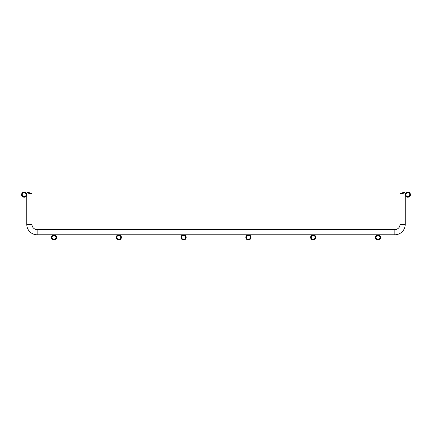 <?xml version="1.0" encoding="UTF-8"?>
<svg xmlns="http://www.w3.org/2000/svg" width="432" height="432" viewBox="0 0 432 432"><rect width="100%" height="100%" fill="white"/><g stroke="black" fill="none" stroke-linecap="round" stroke-linejoin="round"><path stroke-width="0.65" d="M379.944 237.384A1.944 1.944 0 0 0 378 235.44A1.944 1.944 0 0 0 376.056 237.384A1.944 1.944 0 0 0 378 239.328A1.944 1.944 0 0 0 379.944 237.384M380.592 237.384A2.592 2.592 0 0 0 378 234.792A2.592 2.592 0 0 0 375.408 237.384A2.592 2.592 0 0 0 378 239.976A2.592 2.592 0 0 0 380.592 237.384M315.144 237.384A1.944 1.944 0 0 0 313.2 235.44A1.944 1.944 0 0 0 311.256 237.384A1.944 1.944 0 0 0 313.2 239.328A1.944 1.944 0 0 0 315.144 237.384M315.792 237.384A2.592 2.592 0 0 0 313.2 234.792A2.592 2.592 0 0 0 310.608 237.384A2.592 2.592 0 0 0 313.2 239.976A2.592 2.592 0 0 0 315.792 237.384M405.864 194.616A1.944 1.944 0 0 0 407.808 196.56A1.944 1.944 0 0 0 409.752 194.616A1.944 1.944 0 0 0 407.808 192.672A1.944 1.944 0 0 0 405.864 194.616M405.216 194.616A2.592 2.592 0 0 0 407.808 197.208A2.592 2.592 0 0 0 410.4 194.616A2.592 2.592 0 0 0 407.808 192.024A2.592 2.592 0 0 0 405.216 194.616M250.344 237.384A1.944 1.944 0 0 0 248.4 235.44A1.944 1.944 0 0 0 246.456 237.384A1.944 1.944 0 0 0 248.4 239.328A1.944 1.944 0 0 0 250.344 237.384M250.992 237.384A2.592 2.592 0 0 0 248.4 234.792A2.592 2.592 0 0 0 245.808 237.384A2.592 2.592 0 0 0 248.4 239.976A2.592 2.592 0 0 0 250.992 237.384M181.656 237.384A1.944 1.944 0 0 0 183.6 239.328A1.944 1.944 0 0 0 185.544 237.384A1.944 1.944 0 0 0 183.6 235.44A1.944 1.944 0 0 0 181.656 237.384M181.008 237.384A2.592 2.592 0 0 0 183.6 239.976A2.592 2.592 0 0 0 186.192 237.384A2.592 2.592 0 0 0 183.6 234.792A2.592 2.592 0 0 0 181.008 237.384M116.856 237.384A1.944 1.944 0 0 0 118.8 239.328A1.944 1.944 0 0 0 120.744 237.384A1.944 1.944 0 0 0 118.8 235.44A1.944 1.944 0 0 0 116.856 237.384M116.208 237.384A2.592 2.592 0 0 0 118.8 239.976A2.592 2.592 0 0 0 121.392 237.384A2.592 2.592 0 0 0 118.8 234.792A2.592 2.592 0 0 0 116.208 237.384M52.056 237.384A1.944 1.944 0 0 0 54 239.328A1.944 1.944 0 0 0 55.944 237.384A1.944 1.944 0 0 0 54 235.44A1.944 1.944 0 0 0 52.056 237.384M51.408 237.384A2.592 2.592 0 0 0 54 239.976A2.592 2.592 0 0 0 56.592 237.384A2.592 2.592 0 0 0 54 234.792A2.592 2.592 0 0 0 51.408 237.384M22.248 194.616A1.944 1.944 0 0 0 24.192 196.56A1.944 1.944 0 0 0 26.136 194.616A1.944 1.944 0 0 0 24.192 192.672A1.944 1.944 0 0 0 22.248 194.616M21.6 194.616A2.592 2.592 0 0 0 24.192 197.208A2.592 2.592 0 0 0 26.784 194.616A2.592 2.592 0 0 0 24.192 192.024A2.592 2.592 0 0 0 21.6 194.616M405.216 192.866L400.032 193.909L400.513 193.282L404.401 192.24L400.513 193.282L404.401 192.24L405.216 192.866L405.216 224.424L405.216 192.866L400.032 193.909L405.216 192.866M400.032 224.424L400.032 193.909L400.032 224.424L405.216 224.424A10.368 10.368 0 0 1 394.848 234.792A10.368 10.368 0 0 0 405.216 224.424A10.368 10.368 0 0 1 394.848 234.792A10.368 10.368 0 0 0 405.216 224.424A10.368 10.368 0 0 1 394.848 234.792A10.368 10.368 0 0 0 405.216 224.424A10.368 10.368 0 0 1 394.848 234.792L37.152 234.792A10.368 10.368 0 0 1 26.784 224.424L26.784 192.866L31.968 193.909L31.968 224.424A5.184 5.184 0 0 0 37.152 229.608L394.848 229.608A5.184 5.184 0 0 0 400.032 224.424M31.968 193.909L31.487 193.282L27.599 192.24L31.487 193.282L27.599 192.24L31.487 193.282L27.599 192.24L31.487 193.282L27.599 192.24L31.487 193.282L27.599 192.24L31.487 193.282L27.599 192.24L31.487 193.282L27.599 192.24L31.487 193.282L27.599 192.24L31.487 193.282L27.599 192.24L31.487 193.282L27.599 192.24L31.487 193.282L27.599 192.24L31.487 193.282L27.599 192.24L31.487 193.282L27.599 192.24L31.487 193.282L27.599 192.24L31.487 193.282L27.599 192.24L31.487 193.282L27.599 192.24L26.784 192.866L31.968 193.909L26.784 192.866M400.513 193.282L404.401 192.24L400.513 193.282M37.152 229.608A5.184 5.184 0 0 1 31.968 224.424A5.184 5.184 0 0 0 37.152 229.608A5.184 5.184 0 0 1 31.968 224.424A5.184 5.184 0 0 0 37.152 229.608A5.184 5.184 0 0 1 31.968 224.424A5.184 5.184 0 0 0 37.152 229.608L37.152 234.792M31.968 224.424L26.784 224.424M394.848 229.608L394.848 234.792"/></g></svg>
